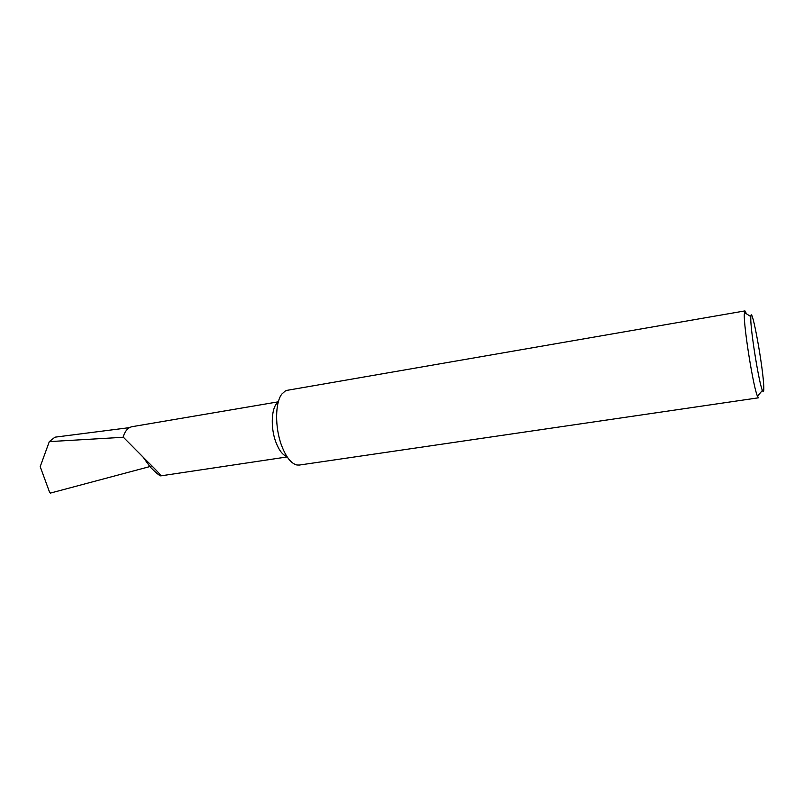 <?xml version="1.0" encoding="UTF-8"?>
<svg xmlns="http://www.w3.org/2000/svg" width="804" height="804" viewBox="0 0 804 804"><rect width="100%" height="100%" fill="white"/><g stroke="black" fill="none" stroke-linecap="round" stroke-linejoin="round"><path stroke-width="1.21" d="M286.877 456.471C282.656 455.104 278.978 450.29 275.842 442.039C270.144 427.024 271.491 406.12 278.194 402.332M151.544 465.536L150.338 467.184C155.916 472.712 159.363 475.606 160.679 475.888C161.232 475.435 156.981 470.792 147.906 461.978L123.123 436.994C125.082 430.874 128.137 427.416 132.268 426.653L278.335 401.819M299.389 465.044L296.917 465.003C291.088 463.546 285.953 456.994 281.521 445.346C274.797 427.356 275.079 402.382 281.902 393.99L285.319 390.965L287.41 390.282L744.896 310.917M750.775 318.143C750.413 329.821 758.976 383.056 762.383 390.382C763.388 392.784 763.85 391.98 763.79 387.95C763.76 370.312 751.619 303.068 750.825 316.605L750.775 318.143M299.138 465.084L758.564 397.789L757.509 396.282C753.499 388.171 743.69 327.369 744.293 314.223L744.946 310.907L746.534 313.861M143.454 457.647L149.876 466.571L50.411 493.093L49.557 492.169L40.2 466.642L49.315 441.617L54.963 437.175L129.504 427.627M123.374 437.275L49.315 441.617M762.383 390.382L757.509 396.282M750.825 316.605L744.383 312.485M287.169 456.923L160.679 475.888"/></g></svg>
